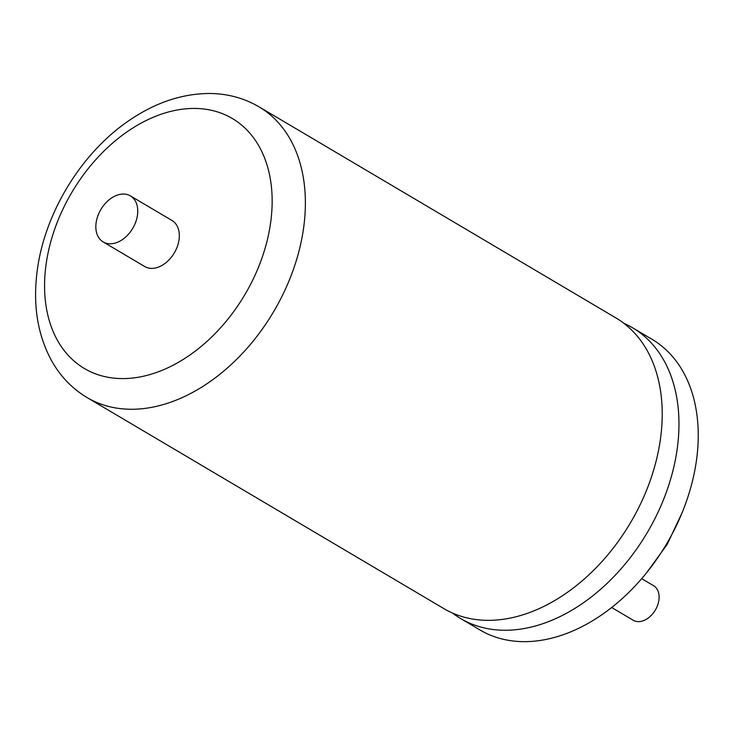 <?xml version="1.0" encoding="UTF-8"?>
<svg xmlns="http://www.w3.org/2000/svg" width="734" height="734" viewBox="0 0 734 734"><rect width="100%" height="100%" fill="white"/><g stroke="black" fill="none" stroke-linecap="round" stroke-linejoin="round"><path stroke-width="1.1" d="M512.873 617.523A168.893 116.853 120.6 0 1 443.914 608.642L87.062 397.562A168.893 116.853 120.6 0 0 220.558 373.725A168.893 116.853 120.6 0 0 304.28 222.558A168.893 116.853 120.6 0 0 259.038 106.834L615.89 317.914A168.893 116.853 120.6 0 1 661.123 433.638A168.893 116.853 120.6 0 1 512.873 617.523M623.964 323.373A168.893 116.853 120.6 0 1 632.635 327.823A168.893 116.853 120.6 0 1 677.867 443.547A168.893 116.853 120.6 0 1 529.618 627.432A168.893 116.853 120.6 0 1 460.658 618.551A168.893 116.853 120.6 0 1 452.584 613.092M641.69 578.658L653.618 585.704A20.066 13.882 120.6 0 1 658.985 599.458A20.066 13.882 120.6 0 1 649.039 617.413A20.066 13.882 120.6 0 1 633.185 620.248L611.661 607.513M632.635 327.823L651.902 339.218A168.893 116.853 120.6 0 1 697.135 454.942A168.893 116.853 120.6 0 1 613.422 606.11A168.893 116.853 120.6 0 1 479.926 629.946L460.658 618.551M96.007 223.613A26.754 18.515 -59.4 0 0 103.173 241.945A26.754 18.515 -59.4 0 0 124.321 238.174A26.754 18.515 -59.4 0 0 137.588 214.227A26.754 18.515 -59.4 0 0 130.413 195.895A26.754 18.515 -59.4 0 0 109.274 199.666A26.754 18.515 -59.4 0 0 96.007 223.613M103.173 241.945L144.745 266.534A26.754 18.515 -59.4 0 0 165.884 262.763A26.754 18.515 -59.4 0 0 179.151 238.816A26.754 18.515 -59.4 0 0 171.985 220.475L130.413 195.895M45.508 268.993A145.249 100.503 -59.4 0 0 143.717 376.166A145.249 100.503 -59.4 0 0 271.213 218.016A145.249 100.503 -59.4 0 0 173.004 110.852A145.249 100.503 -59.4 0 0 45.508 268.993M259.038 106.834C243.844 97.971 227.145 93.512 208.933 93.475C181.839 93.787 155.489 102.622 129.909 119.981C80.52 152.966 42.811 215.759 36.7 275.094C33.149 307.418 38.15 336.034 51.701 360.935C60.472 376.478 72.262 388.69 87.062 397.562M646.626 572.731L667.151 544.463L682.042 512.873"/></g></svg>

